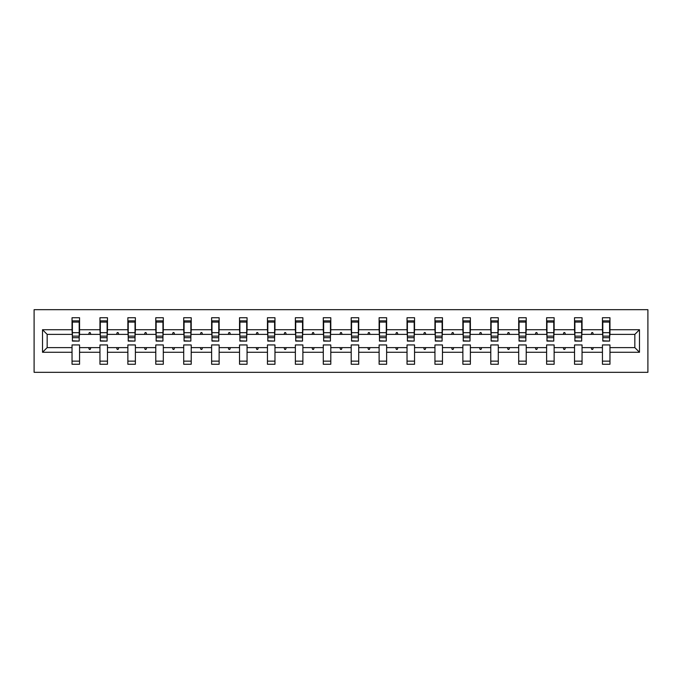 <?xml version="1.0" encoding="UTF-8"?>
<svg xmlns="http://www.w3.org/2000/svg" width="682" height="682" viewBox="0 0 682 682"><rect width="100%" height="100%" fill="white"/><g stroke="black" fill="none" stroke-linecap="round" stroke-linejoin="round"><path stroke-width="1.02" d="M34.1 372.312L647.9 372.312L647.9 309.688L34.1 309.688L34.1 372.312M639.486 352.27L634.84 347.624L634.84 334.376L639.486 329.73L639.486 352.27L609.964 352.27L609.964 344.939L602.445 344.939L602.445 347.624L582.044 347.624L582.044 344.939L574.534 344.939L574.534 347.624L554.134 347.624L554.134 344.939L546.614 344.939L546.614 347.624L526.214 347.624L526.214 344.939L518.695 344.939L518.695 347.624L498.295 347.624L498.295 344.939L490.784 344.939L490.784 347.624L470.384 347.624L470.384 344.939L462.865 344.939L462.865 347.624L442.465 347.624L442.465 344.939L434.945 344.939L434.945 347.624L414.545 347.624L414.545 344.939L407.035 344.939L407.035 347.624L386.634 347.624L386.634 344.939L379.115 344.939L379.115 347.624L358.715 347.624L358.715 344.939L351.204 344.939L351.204 347.624L330.796 347.624L330.796 344.939L323.285 344.939L323.285 347.624L302.885 347.624L302.885 344.939L295.366 344.939L295.366 347.624L274.965 347.624L274.965 344.939L267.455 344.939L267.455 347.624L247.055 347.624L247.055 344.939L239.535 344.939L239.535 347.624L219.135 347.624L219.135 344.939L211.616 344.939L211.616 347.624L191.216 347.624L191.216 344.939L183.705 344.939L183.705 347.624L163.305 347.624L163.305 344.939L155.786 344.939L155.786 347.624L135.386 347.624L135.386 344.939L127.866 344.939L127.866 347.624L107.466 347.624L107.466 344.939L99.956 344.939L99.956 347.624L79.555 347.624L79.555 364.265L72.036 364.265L72.036 347.624L47.16 347.624L42.514 352.27L42.514 329.73L47.16 334.376L47.16 347.624M609.964 352.27L609.964 364.265L602.445 364.265L602.445 347.624M634.84 334.376L609.964 334.376L609.964 317.735L602.445 317.735L602.445 329.73L582.044 329.73L581.686 337.061M602.803 337.061L602.445 329.73M602.445 352.27L582.044 352.27L582.044 364.265L574.534 364.265L574.534 347.624M582.044 329.73L582.044 317.735L574.534 317.735L574.534 329.73L554.134 329.73L553.775 337.061M574.892 337.061L574.534 329.73M574.534 352.27L554.134 352.27L554.134 364.265L546.614 364.265L546.614 347.624M554.134 329.73L554.134 317.735L546.614 317.735L546.614 329.73L526.214 329.73L525.856 337.061M546.973 337.061L546.614 329.73M546.614 352.27L526.214 352.27L526.214 364.265L518.695 364.265L518.695 347.624M526.214 329.73L526.214 317.735L518.695 317.735L518.695 329.73L498.295 329.73L497.937 337.061M519.053 337.061L518.695 329.73M518.695 352.27L498.295 352.27L498.295 364.265L490.784 364.265L490.784 347.624M498.295 329.73L498.295 317.735L490.784 317.735L490.784 329.73L470.384 329.73L470.026 337.061M491.142 337.061L490.784 329.73M490.784 352.27L470.384 352.27L470.384 364.265L462.865 364.265L462.865 347.624M470.384 329.73L470.384 317.735L462.865 317.735L462.865 329.73L442.465 329.73L442.107 337.061M463.223 337.061L462.865 329.73M462.865 352.27L442.465 352.27L442.465 364.265L434.945 364.265L434.945 347.624M442.465 329.73L442.465 317.735L434.945 317.735L434.945 329.73L414.545 329.73L414.187 337.061M435.304 337.061L434.945 329.73M434.945 352.27L414.545 352.27L414.545 364.265L407.035 364.265L407.035 347.624M414.545 329.73L414.545 317.735L407.035 317.735L407.035 329.73L386.634 329.73L386.276 337.061M407.393 337.061L407.035 329.73M407.035 352.27L386.634 352.27L386.634 364.265L379.115 364.265L379.115 347.624M386.634 329.73L386.634 317.735L379.115 317.735L379.115 329.73L358.715 329.73L358.357 337.061M379.473 337.061L379.115 329.73M379.115 352.27L358.715 352.27L358.715 364.265L351.204 364.265L351.204 347.624M358.715 329.73L358.715 317.735L351.204 317.735L351.204 329.73L330.796 329.73L330.446 337.061M351.554 337.061L351.204 329.73M351.204 352.27L330.796 352.27L330.796 364.265L323.285 364.265L323.285 347.624M330.796 329.73L330.796 317.735L323.285 317.735L323.285 329.73L302.885 329.73L302.527 337.061M323.643 337.061L323.285 329.73M323.285 352.27L302.885 352.27L302.885 364.265L295.366 364.265L295.366 347.624M302.885 329.73L302.885 317.735L295.366 317.735L295.366 329.73L274.965 329.73L274.607 337.061M295.724 337.061L295.366 329.73M295.366 352.27L274.965 352.27L274.965 364.265L267.455 364.265L267.455 347.624M274.965 329.73L274.965 317.735L267.455 317.735L267.455 329.73L247.055 329.73L246.696 337.061M267.813 337.061L267.455 329.73M267.455 352.27L247.055 352.27L247.055 364.265L239.535 364.265L239.535 347.624M247.055 329.73L247.055 317.735L239.535 317.735L239.535 329.73L219.135 329.73L218.777 337.061M239.893 337.061L239.535 329.73M239.535 352.27L219.135 352.27L219.135 364.265L211.616 364.265L211.616 347.624M219.135 329.73L219.135 317.735L211.616 317.735L211.616 329.73L191.216 329.73L190.858 337.061M211.974 337.061L211.616 329.73M211.616 352.27L191.216 352.27L191.216 364.265L183.705 364.265L183.705 347.624M191.216 329.73L191.216 317.735L183.705 317.735L183.705 329.73L163.305 329.73L162.947 337.061M184.063 337.061L183.705 329.73M183.705 352.27L163.305 352.27L163.305 364.265L155.786 364.265L155.786 347.624M163.305 329.73L163.305 317.735L155.786 317.735L155.786 329.73L135.386 329.73L135.027 337.061M156.144 337.061L155.786 329.73M155.786 352.27L135.386 352.27L135.386 364.265L127.866 364.265L127.866 347.624M135.386 329.73L135.386 317.735L127.866 317.735L127.866 329.73L107.466 329.73L107.108 337.061M128.225 337.061L127.866 329.73M127.866 352.27L107.466 352.27L107.466 364.265L99.956 364.265L99.956 347.624M107.466 329.73L107.466 317.735L99.956 317.735L99.956 329.73L79.555 329.73L79.555 317.735L72.036 317.735L72.036 329.73L42.514 329.73M100.314 337.061L99.956 329.73M79.555 347.624L79.555 344.939L72.036 344.939L72.036 347.624M72.394 337.061L72.036 329.73M609.964 334.376L609.606 337.061M582.044 352.27L582.044 347.624M554.134 352.27L554.134 347.624M526.214 352.27L526.214 347.624M498.295 352.27L498.295 347.624M470.384 352.27L470.384 347.624M442.465 352.27L442.465 347.624M414.545 352.27L414.545 347.624M386.634 352.27L386.634 347.624M358.715 352.27L358.715 347.624M330.796 352.27L330.796 347.624M302.885 352.27L302.885 347.624M274.965 352.27L274.965 347.624M247.055 352.27L247.055 347.624M219.135 352.27L219.135 347.624M191.216 352.27L191.216 347.624M163.305 352.27L163.305 347.624M135.386 352.27L135.386 347.624M107.466 352.27L107.466 347.624M639.486 329.73L609.964 329.73M99.956 352.27L79.555 352.27M72.036 352.27L42.514 352.27M591.149 334.376L593.349 334.376L592.692 332.586L591.797 332.586L591.149 334.376L582.044 334.376M602.445 334.376L593.349 334.376M591.149 347.624L591.797 349.414L592.692 349.414L593.349 347.624M563.23 334.376L565.429 334.376L564.781 332.586L563.886 332.586L563.23 334.376L554.134 334.376M574.534 334.376L565.429 334.376M563.23 347.624L563.886 349.414L564.781 349.414L565.429 347.624M535.319 334.376L537.51 334.376L536.862 332.586L535.967 332.586L535.319 334.376L526.214 334.376M546.614 334.376L537.51 334.376M535.319 347.624L535.967 349.414L536.862 349.414L537.51 347.624M507.399 334.376L509.599 334.376L508.942 332.586L508.047 332.586L507.399 334.376L498.295 334.376M518.695 334.376L509.599 334.376M507.399 347.624L508.047 349.414L508.942 349.414L509.599 347.624M479.48 334.376L481.68 334.376L481.032 332.586L480.137 332.586L479.48 334.376L470.384 334.376M490.784 334.376L481.68 334.376M479.48 347.624L480.137 349.414L481.032 349.414L481.68 347.624M451.569 334.376L453.76 334.376L453.112 332.586L452.217 332.586L451.569 334.376L442.465 334.376M462.865 334.376L453.76 334.376M451.569 347.624L452.217 349.414L453.112 349.414L453.76 347.624M423.65 334.376L425.849 334.376L425.193 332.586L424.298 332.586L423.65 334.376L414.545 334.376M434.945 334.376L425.849 334.376M423.65 347.624L424.298 349.414L425.193 349.414L425.849 347.624M395.731 334.376L397.93 334.376L397.282 332.586L396.387 332.586L395.731 334.376L386.634 334.376M407.035 334.376L397.93 334.376M395.731 347.624L396.387 349.414L397.282 349.414L397.93 347.624M367.82 334.376L370.019 334.376L369.363 332.586L368.468 332.586L367.82 334.376L358.715 334.376M379.115 334.376L370.019 334.376M367.82 347.624L368.468 349.414L369.363 349.414L370.019 347.624M339.9 334.376L342.1 334.376L341.443 332.586L340.557 332.586L339.9 334.376L330.796 334.376M351.204 334.376L342.1 334.376M339.9 347.624L340.557 349.414L341.443 349.414L342.1 347.624M311.981 334.376L314.18 334.376L313.532 332.586L312.637 332.586L311.981 334.376L302.885 334.376M323.285 334.376L314.18 334.376M311.981 347.624L312.637 349.414L313.532 349.414L314.18 347.624M284.07 334.376L286.269 334.376L285.613 332.586L284.718 332.586L284.07 334.376L274.965 334.376M295.366 334.376L286.269 334.376M284.07 347.624L284.718 349.414L285.613 349.414L286.269 347.624M256.151 334.376L258.35 334.376L257.702 332.586L256.807 332.586L256.151 334.376L247.055 334.376M267.455 334.376L258.35 334.376M256.151 347.624L256.807 349.414L257.702 349.414L258.35 347.624M228.24 334.376L230.431 334.376L229.783 332.586L228.888 332.586L228.24 334.376L219.135 334.376M239.535 334.376L230.431 334.376M228.24 347.624L228.888 349.414L229.783 349.414L230.431 347.624M200.32 334.376L202.52 334.376L201.863 332.586L200.968 332.586L200.32 334.376L191.216 334.376M211.616 334.376L202.52 334.376M200.32 347.624L200.968 349.414L201.863 349.414L202.52 347.624M172.401 334.376L174.601 334.376L173.953 332.586L173.058 332.586L172.401 334.376L163.305 334.376M183.705 334.376L174.601 334.376M172.401 347.624L173.058 349.414L173.953 349.414L174.601 347.624M144.49 334.376L146.681 334.376L146.033 332.586L145.138 332.586L144.49 334.376L135.386 334.376M155.786 334.376L146.681 334.376M144.49 347.624L145.138 349.414L146.033 349.414L146.681 347.624M116.571 334.376L118.77 334.376L118.114 332.586L117.219 332.586L116.571 334.376L107.466 334.376M127.866 334.376L118.77 334.376M116.571 347.624L117.219 349.414L118.114 349.414L118.77 347.624M88.651 334.376L90.851 334.376L90.203 332.586L89.308 332.586L88.651 334.376L79.555 334.376L79.555 329.73M99.956 334.376L90.851 334.376M88.651 347.624L89.308 349.414L90.203 349.414L90.851 347.624M79.555 334.376L79.197 337.061M72.036 334.376L47.16 334.376M634.84 347.624L609.964 347.624M79.197 340.804L79.197 320.864L72.394 320.864L72.394 341.085L79.197 341.085L72.394 340.804M72.036 361.136L79.555 361.136M107.108 340.804L107.108 320.864L100.314 320.864L100.314 341.085L107.108 341.085L100.314 340.804M99.956 361.136L107.466 361.136M135.027 340.804L135.027 320.864L128.225 320.864L128.225 341.085L135.027 341.085L128.225 340.804M127.866 361.136L135.386 361.136M162.947 340.804L162.947 320.864L156.144 320.864L156.144 341.085L162.947 341.085L156.144 340.804M155.786 361.136L163.305 361.136M190.858 340.804L190.858 320.864L184.063 320.864L184.063 341.085L190.858 341.085L184.063 340.804M183.705 361.136L191.216 361.136M218.777 340.804L218.777 320.864L211.974 320.864L211.974 341.085L218.777 341.085L211.974 340.804M211.616 361.136L219.135 361.136M246.696 340.804L246.696 320.864L239.893 320.864L239.893 341.085L246.696 341.085L239.893 340.804M239.535 361.136L247.055 361.136M274.607 340.804L274.607 320.864L267.813 320.864L267.813 341.085L274.607 341.085L267.813 340.804M267.455 361.136L274.965 361.136M302.527 340.804L302.527 320.864L295.724 320.864L295.724 341.085L302.527 341.085L295.724 340.804M295.366 361.136L302.885 361.136M330.446 340.804L330.446 320.864L323.643 320.864L323.643 341.085L330.446 341.085L323.643 340.804M323.285 361.136L330.796 361.136M358.357 340.804L358.357 320.864L351.554 320.864L351.554 341.085L358.357 341.085L351.554 340.804M351.204 361.136L358.715 361.136M386.276 340.804L386.276 320.864L379.473 320.864L379.473 341.085L386.276 341.085L379.473 340.804M379.115 361.136L386.634 361.136M414.187 340.804L414.187 320.864L407.393 320.864L407.393 341.085L414.187 341.085L407.393 340.804M407.035 361.136L414.545 361.136M442.107 340.804L442.107 320.864L435.304 320.864L435.304 341.085L442.107 341.085L435.304 340.804M434.945 361.136L442.465 361.136M470.026 340.804L470.026 320.864L463.223 320.864L463.223 341.085L470.026 341.085L463.223 340.804M462.865 361.136L470.384 361.136M497.937 340.804L497.937 320.864L491.142 320.864L491.142 341.085L497.937 341.085L491.142 340.804M490.784 361.136L498.295 361.136M525.856 340.804L525.856 320.864L519.053 320.864L519.053 341.085L525.856 341.085L519.053 340.804M518.695 361.136L526.214 361.136M553.775 340.804L553.775 320.864L546.973 320.864L546.973 341.085L553.775 341.085L546.973 340.804M546.614 361.136L554.134 361.136M581.686 340.804L581.686 320.864L574.892 320.864L574.892 341.085L581.686 341.085L574.892 340.804M574.534 361.136L582.044 361.136M609.606 340.804L609.606 320.864L602.803 320.864L602.803 341.085L609.606 341.085L602.803 340.804M602.445 361.136L609.964 361.136M79.197 322.092L72.394 322.092M79.197 332.68L72.394 332.68M79.197 336.149L72.394 336.149M107.108 322.092L100.314 322.092M107.108 332.68L100.314 332.68M107.108 336.149L100.314 336.149M135.027 322.092L128.225 322.092M135.027 332.68L128.225 332.68M135.027 336.149L128.225 336.149M162.947 322.092L156.144 322.092M162.947 332.68L156.144 332.68M162.947 336.149L156.144 336.149M190.858 322.092L184.063 322.092M190.858 332.68L184.063 332.68M190.858 336.149L184.063 336.149M218.777 322.092L211.974 322.092M218.777 332.68L211.974 332.68M218.777 336.149L211.974 336.149M246.696 322.092L239.893 322.092M246.696 332.68L239.893 332.68M246.696 336.149L239.893 336.149M274.607 322.092L267.813 322.092M274.607 332.68L267.813 332.68M274.607 336.149L267.813 336.149M302.527 322.092L295.724 322.092M302.527 332.68L295.724 332.68M302.527 336.149L295.724 336.149M330.446 322.092L323.643 322.092M330.446 332.68L323.643 332.68M330.446 336.149L323.643 336.149M358.357 322.092L351.554 322.092M358.357 332.68L351.554 332.68M358.357 336.149L351.554 336.149M386.276 322.092L379.473 322.092M386.276 332.68L379.473 332.68M386.276 336.149L379.473 336.149M414.187 322.092L407.393 322.092M414.187 332.68L407.393 332.68M414.187 336.149L407.393 336.149M442.107 322.092L435.304 322.092M442.107 332.68L435.304 332.68M442.107 336.149L435.304 336.149M470.026 322.092L463.223 322.092M470.026 332.68L463.223 332.68M470.026 336.149L463.223 336.149M497.937 322.092L491.142 322.092M497.937 332.68L491.142 332.68M497.937 336.149L491.142 336.149M525.856 322.092L519.053 322.092M525.856 332.68L519.053 332.68M525.856 336.149L519.053 336.149M553.775 322.092L546.973 322.092M553.775 332.68L546.973 332.68M553.775 336.149L546.973 336.149M581.686 322.092L574.892 322.092M581.686 332.68L574.892 332.68M581.686 336.149L574.892 336.149M609.606 322.092L602.803 322.092M609.606 332.68L602.803 332.68M609.606 336.149L602.803 336.149M79.197 337.692L72.394 337.692M107.108 337.692L100.314 337.692M135.027 337.692L128.225 337.692M162.947 337.692L156.144 337.692M190.858 337.692L184.063 337.692M218.777 337.692L211.974 337.692M246.696 337.692L239.893 337.692M274.607 337.692L267.813 337.692M302.527 337.692L295.724 337.692M330.446 337.692L323.643 337.692M358.357 337.692L351.554 337.692M386.276 337.692L379.473 337.692M414.187 337.692L407.393 337.692M442.107 337.692L435.304 337.692M470.026 337.692L463.223 337.692M497.937 337.692L491.142 337.692M525.856 337.692L519.053 337.692M553.775 337.692L546.973 337.692M581.686 337.692L574.892 337.692M609.606 337.692L602.803 337.692"/></g></svg>
